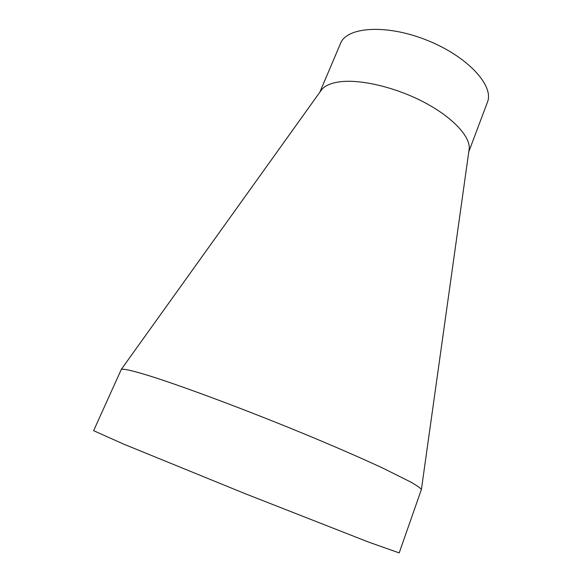 <?xml version="1.0" encoding="UTF-8"?>
<svg xmlns="http://www.w3.org/2000/svg" width="582" height="582" viewBox="0 0 582 582"><rect width="100%" height="100%" fill="white"/><g stroke="black" fill="none" stroke-linecap="round" stroke-linejoin="round"><path stroke-width="0.87" d="M319.954 92.043L321.97 89.228C325.505 85.416 331.456 82.95 339.823 81.815C360.425 79.079 394.996 87.14 423.281 101.835C451.603 116.531 469.63 135.519 469.296 148.155L468.816 151.582M144.307 374.284C176.986 383.989 249.591 411.059 313.734 437.839C340.921 449.239 364.019 459.365 383.021 468.204L410.819 482.085C416.567 485.395 420.102 487.825 421.419 489.389L399.194 552.9L368.406 542.017L245.582 493.849L123.42 444.022L93.622 430.68L121.318 369.359C123.326 368.682 130.986 370.319 144.307 374.284M319.824 92.225L340.492 43.519C346.748 26.757 386.463 23.927 427.006 40.253C467.622 56.389 494.431 85.83 487.41 102.279L468.786 151.8M321.97 89.228L121.318 369.359M469.296 148.155L421.419 489.389"/></g></svg>
